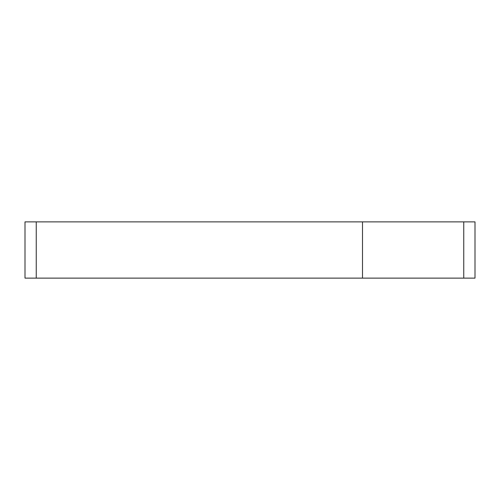 <?xml version="1.0" encoding="UTF-8"?>
<svg xmlns="http://www.w3.org/2000/svg" width="500" height="500" viewBox="0 0 500 500"><rect width="100%" height="100%" fill="white"/><g stroke="black" fill="none" stroke-linecap="round" stroke-linejoin="round"><path stroke-width="0.75" d="M362.5 278.125L362.5 221.875L36.25 221.875L36.25 278.125L475 278.125L475 221.875L463.75 221.875L463.75 278.125M362.5 221.875L463.75 221.875M36.25 221.875L25 221.875L25 278.125L36.25 278.125"/></g></svg>
